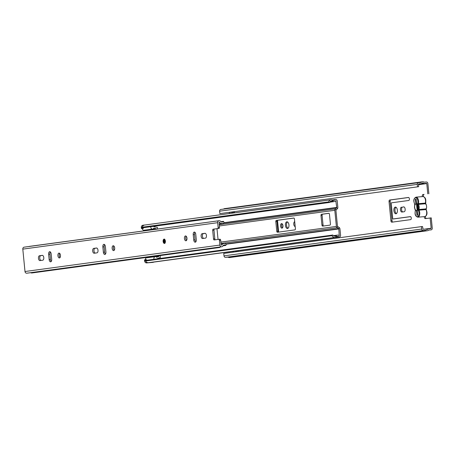 <?xml version="1.0" encoding="UTF-8"?>
<svg xmlns="http://www.w3.org/2000/svg" width="455" height="455" viewBox="0 0 455 455"><rect width="100%" height="100%" fill="white"/><g stroke="black" fill="none" stroke-linecap="round" stroke-linejoin="round"><path stroke-width="0.68" d="M416.194 200.189A1.621 1.376 82.3 0 0 416.188 200.621L417.474 213.748A1.621 1.376 82.3 0 0 417.565 214.168M395.964 213.77A3.356 1.763 -94.8 0 0 397.391 210.244A3.356 1.763 -94.8 0 0 395.355 207.093A3.356 1.763 -94.8 0 0 395.31 207.099A3.356 1.763 -94.8 0 0 393.882 210.625A3.356 1.763 -94.8 0 0 395.918 213.776A3.356 1.763 -94.8 0 0 395.964 213.77M287.52 228.484A3.356 1.763 -94.8 0 0 288.948 224.952A3.356 1.763 -94.8 0 0 286.912 221.807A3.356 1.763 -94.8 0 0 286.866 221.807A3.356 1.763 -94.8 0 0 285.439 225.339A3.356 1.763 -94.8 0 0 287.469 228.49A3.356 1.763 -94.8 0 0 287.52 228.484M281.992 228.143A2.269 1.194 -94.8 0 0 282.959 225.748A2.269 1.194 -94.8 0 0 281.582 223.615A2.269 1.194 -94.8 0 0 281.548 223.621A2.269 1.194 -94.8 0 0 280.581 226.01A2.269 1.194 -94.8 0 0 281.958 228.143A2.269 1.194 -94.8 0 0 281.992 228.143M422.348 196.617A1.621 0.853 -94.8 0 1 422.979 194.512L424.077 194.421A1.621 0.853 -94.8 0 0 423.468 196.594M424.327 216.631A1.621 0.853 -94.8 0 0 425.317 218.622A1.621 0.853 -94.8 0 0 425.34 218.622L431.243 217.877L432.25 228.154A1.621 1.376 82.3 0 1 431.095 229.877L431.033 229.883A1.621 1.376 82.3 0 0 431.095 229.877M425.436 216.415A1.621 0.853 -94.8 0 0 426.216 218.502M409.375 198.812A1.462 0.768 -94.8 0 0 408.493 197.459A1.462 0.768 -94.8 0 0 408.471 197.464L389.662 200.012A1.462 0.768 -94.8 0 0 389.042 201.571L390.93 220.834A1.462 0.768 -94.8 0 0 391.818 222.188A1.462 0.768 -94.8 0 0 391.84 222.182L410.649 219.634A1.462 0.768 -94.8 0 0 411.269 218.076L411.257 217.968A1.462 0.768 -94.8 0 0 410.37 216.614A1.462 0.768 -94.8 0 0 410.353 216.62L393.04 218.969A0.54 0.284 85.2 0 1 392.705 218.468L391.226 203.402A0.54 0.284 85.2 0 1 391.454 202.822L408.766 200.473A1.462 0.768 -94.8 0 0 409.386 198.92L409.375 198.812M401.498 207.184A2.434 1.28 -94.8 0 0 400.463 209.749A2.434 1.28 -94.8 0 0 401.941 212.036A2.434 1.28 -94.8 0 0 401.975 212.03L404.12 211.74A2.434 1.28 -94.8 0 0 405.155 209.175A2.434 1.28 -94.8 0 0 403.682 206.888A2.434 1.28 -94.8 0 0 403.648 206.894L402.601 207.093A2.434 1.28 -94.8 0 0 401.549 209.425A2.434 1.28 -94.8 0 0 402.794 211.916M294.715 221.676A2.434 1.28 -94.8 0 0 293.771 224.252A2.434 1.28 -94.8 0 0 295.187 226.51M278.659 232.09L277.505 220.305M234.479 212.86L234.365 211.7M232.124 212.212L232.221 213.167M235.923 250.944L236.003 251.774M238.261 251.467L238.181 250.637M427.78 193.858L426.773 183.581L423.923 183.45A2.377 2.025 82.3 0 0 422.57 183.081A2.377 2.025 82.3 0 0 421.484 183.655L418.628 183.939L418.634 186.704L219.845 213.617L418.634 186.704M233.182 252.155L233.096 251.331M229.394 213.549L229.286 212.434M421.438 226.618L421.677 229.041L223.991 255.858L223.752 253.435L421.438 226.618L422.536 226.527L423.082 229.246L425.937 229.053A2.377 2.025 82.3 0 0 427.29 229.422A2.377 2.025 82.3 0 0 428.377 228.848L430.908 228.592L431.152 228.245L430.14 217.968M428.877 193.767L427.871 183.49A1.621 1.376 82.3 0 0 426.335 181.994L424.197 182.171A3.68 3.128 82.3 0 0 422.394 181.795A3.68 3.128 82.3 0 0 420.972 182.444L418.509 182.648A1.621 1.376 82.3 0 0 417.298 184.377L417.531 186.8M233.222 212.064L233.313 213.02M408.687 197.487L390.765 199.921A1.462 0.768 -94.8 0 0 390.145 201.48L392.034 220.743A1.462 0.768 -94.8 0 0 392.722 222.063M410.569 216.648L394.138 218.872A0.54 0.284 85.2 0 1 394.121 218.878M403.926 206.917L402.601 207.093M395.918 207.213A3.356 1.763 -94.8 0 0 394.98 210.489A3.356 1.763 -94.8 0 0 396.453 213.566M294.868 223.286A2.434 1.28 -94.8 0 0 295.039 225.015M287.475 221.926A3.356 1.763 -94.8 0 0 286.531 225.202A3.356 1.763 -94.8 0 0 288.009 228.274M282.151 223.826A2.269 1.194 -94.8 0 0 281.679 225.89A2.269 1.194 -94.8 0 0 282.487 227.841M237.015 250.796L237.1 251.626M231.299 212.115L231.692 212.132A1.513 1.285 82.3 0 0 231.828 212.132L229.57 212.434L231.942 212.24A1.513 1.285 -97.7 0 0 231.999 212.235L234.257 211.928A1.513 1.285 82.3 0 0 234.382 211.899M229.57 212.434A1.513 1.285 -97.7 0 1 229.434 212.439L229.041 212.422M234.257 211.928A1.513 1.285 82.3 0 1 234.2 211.933L231.828 212.132M422.394 181.795L224.707 208.612A3.68 3.128 82.3 0 0 223.485 209.101M223.991 255.858A1.621 1.376 82.3 0 0 225.521 257.354L227.983 257.149A3.68 3.128 82.3 0 0 229.781 257.524L427.467 230.708A3.68 3.128 82.3 0 0 428.889 230.065L431.033 229.883M421.677 229.041A1.621 1.376 82.3 0 0 423.207 230.537L425.664 230.332A3.68 3.128 82.3 0 0 427.467 230.708M418.39 182.665L220.829 209.465A1.621 1.376 82.3 0 0 219.611 211.194L219.845 213.617M425.664 230.332L227.983 257.149M417.775 209.812L417.246 204.375M426.284 208.231L426.039 209.061A1.081 0.569 -94.8 0 0 426.045 209.243A1.081 0.569 -94.8 0 0 426.108 209.584M418.35 210.557A1.081 0.569 -94.8 0 1 418.168 209.914A1.081 0.569 -94.8 0 1 418.219 209.237L418.936 209.499A0.54 0.284 85.2 0 0 418.998 210.159A4.22 2.218 85.2 0 1 419.715 212.673A4.22 2.218 85.2 0 1 417.861 217.177C416.029 216.625 415.091 215.329 415.051 213.287L415.318 210.972A3.68 1.934 -94.8 0 0 415.131 213.27A3.68 1.934 -94.8 0 0 417.411 216.671A3.68 1.934 -94.8 0 0 418.975 212.747A3.68 1.934 -94.8 0 0 418.35 210.557A0.54 0.29 -28.2 0 1 418.998 210.159L425.965 209.579A0.54 0.29 -28.2 0 1 426.25 209.681L426.932 212.075C427.222 214.396 426.517 215.898 424.828 216.591A4.22 2.218 -94.8 0 0 426.676 212.087A4.22 2.218 -94.8 0 0 425.965 209.579A0.54 0.284 85.2 0 1 425.897 208.919L426.221 208.635L426.25 209.681A0.54 0.29 -28.2 0 1 426.233 209.897A3.68 1.934 85.2 0 1 426.853 212.075M425.897 208.919L426.528 208.1A4.22 2.218 -94.8 0 0 426.164 204.437L425.391 203.766L418.429 204.346A4.22 2.218 85.2 0 1 418.936 209.499L425.897 208.919M417.104 209.954L416.535 210.637A3.464 1.82 85.2 0 1 414.676 207.44A3.464 1.82 85.2 0 1 415.864 203.834L415.409 199.165L416.086 199.074L416.547 203.783A3.464 1.82 85.2 0 1 417.178 204.17A3.464 1.82 85.2 0 1 417.673 210.068A3.464 1.82 85.2 0 1 417.207 210.506L417.667 215.215L416.99 215.306L416.535 210.637M425.749 203.965L425.391 203.766A0.54 0.284 85.2 0 1 425.328 203.106A4.22 2.218 -94.8 0 0 425.539 200.467A4.22 2.218 -94.8 0 0 422.985 196.56L416.018 197.146A4.22 2.218 85.2 0 1 418.572 201.047A4.22 2.218 85.2 0 1 418.361 203.686L417.65 203.425A1.081 0.569 -94.8 0 0 417.593 204.102A1.081 0.569 -94.8 0 0 417.781 204.744A3.68 1.934 -94.8 0 1 418.219 209.237M415.409 199.165L416.092 199.108M415.864 203.834L416.564 204.414M417.207 210.506L417.929 209.618M417.553 204.642L416.547 203.783M425.476 203.072A1.081 0.569 -94.8 0 0 425.476 203.43A1.081 0.569 -94.8 0 0 425.505 203.63L425.903 204.38M331.94 235.707A3.68 3.128 82.3 0 0 335.011 237.402L148.626 262.683A3.68 3.128 82.3 0 1 145.549 260.994L331.94 235.707L332.85 235.019A2.377 2.025 82.3 0 0 334.84 236.111A2.377 2.025 82.3 0 0 335.466 235.9L336.217 235.474A3.867 3.287 -97.7 0 1 337.235 235.133A3.867 3.287 -97.7 0 1 339.214 235.582L338.85 228.945L337.166 227.75A1.621 1.376 -97.7 0 1 336.387 226.436L334.806 210.295A1.621 1.376 -97.7 0 1 335.318 208.873L336.74 207.417L335.807 200.826A3.867 3.287 -97.7 0 1 334.232 201.576A3.867 3.287 -97.7 0 1 332.878 201.429L332.053 201.138A2.377 2.025 82.3 0 0 331.223 201.047A2.377 2.025 82.3 0 0 329.653 202.441L143.262 227.722L142.233 227.199L328.624 201.912L329.653 202.441M329.471 214.288A1.081 0.569 -94.8 0 0 328.817 213.287A1.081 0.569 -94.8 0 0 328.8 213.287L321.458 214.288A1.081 0.569 -94.8 0 0 321.002 215.437L321.952 225.123A1.081 0.569 -94.8 0 0 322.606 226.124A1.081 0.569 -94.8 0 0 322.623 226.124L329.966 225.128A1.081 0.569 -94.8 0 0 330.421 223.974L329.471 214.288M276.765 231.254A1.081 0.569 -94.8 0 0 277.419 232.255A1.081 0.569 -94.8 0 0 277.436 232.255L294.942 229.877A1.081 0.569 -94.8 0 0 295.403 228.723L294.453 219.037A1.081 0.569 -94.8 0 0 293.799 218.036L276.276 220.413A1.081 0.569 -94.8 0 0 275.815 221.568L276.765 231.254L277.863 231.163A1.081 0.569 -94.8 0 0 278.352 232.13M218.036 239.432A1.081 0.569 -94.8 0 0 218.025 239.222L217.075 229.536A1.081 0.569 -94.8 0 0 216.807 228.763M335.011 237.402A3.68 3.128 82.3 0 0 335.978 237.072L336.734 236.645A2.571 2.184 -97.7 0 1 337.411 236.418A2.571 2.184 -97.7 0 1 338.725 236.719A1.513 1.285 82.3 0 0 340.579 235.286L339.948 228.854A1.621 1.376 82.3 0 0 339.174 227.54L337.485 226.345L335.904 210.204L337.331 208.748A1.621 1.376 82.3 0 0 337.837 207.326L337.206 200.894A1.513 1.285 82.3 0 0 335.108 199.79A2.571 2.184 -97.7 0 1 334.055 200.291A2.571 2.184 -97.7 0 1 333.157 200.194L332.332 199.899A3.68 3.128 82.3 0 0 331.047 199.762A3.68 3.128 82.3 0 0 328.624 201.912M293.97 218.07L277.374 220.322A1.081 0.569 -94.8 0 0 276.913 221.477L277.863 231.163M328.988 213.321L322.561 214.191A1.081 0.569 -94.8 0 0 322.1 215.346L323.05 225.032A1.081 0.569 -94.8 0 0 323.533 225.999M152.635 262.137A1.513 1.285 82.3 0 0 153.113 262.177L339.504 236.896M145.549 260.994L146.459 260.3L332.85 235.019M331.047 199.762L144.662 225.043A3.68 3.128 82.3 0 0 142.233 227.199M156.054 256.813L158.937 256.421L156.577 257.268A1.837 1.564 82.3 0 0 154.063 259.27M145.299 259.748A1.837 1.564 -97.7 0 1 146.612 257.814L155.195 256.648M143.416 227.705A1.837 1.564 82.3 0 0 143.37 228.404L141.875 228.586A0.54 0.461 -97.7 0 1 141.363 228.091L141.312 227.551A2.161 1.837 -97.7 0 1 142.853 225.253A2.161 1.837 -97.7 0 1 142.933 225.248L143.905 225.111M157.544 228.996L157.385 227.386L153.875 226.766A1.837 1.564 82.3 0 0 153.688 226.311M150.872 226.692A1.837 1.564 82.3 0 0 153.733 228.262L156.219 228.7L156.264 229.166M146.607 260.283A1.837 1.564 82.3 0 1 146.43 259.617L146.061 259.646A0.54 0.461 82.3 0 0 145.657 260.22L145.708 260.76A2.161 1.837 82.3 0 0 145.725 260.857M152.203 262.444A1.081 0.921 -97.7 0 1 152.124 262.45L146.624 262.91A2.161 1.837 -97.7 0 1 144.582 260.914L144.531 260.374A0.54 0.461 -97.7 0 1 144.935 259.799L146.021 259.651M147.682 230.332L147.636 229.866L156.219 228.7M147.636 229.866L147.312 229.809M152.63 229.087L144.047 230.247A1.837 1.564 -97.7 0 1 142.239 228.558L143.37 228.404M156.986 258.872A1.837 1.564 82.3 0 0 157.003 258.713L160.342 257.519L160.149 255.579M158.875 255.75L158.937 256.421M150.326 257.314L150.286 256.916M152.124 262.45L146.624 262.91M142.239 228.558L141.875 228.586M144.724 225.037L144.059 225.094A2.161 1.837 82.3 0 0 143.979 225.1A2.161 1.837 82.3 0 0 142.483 226.636M142.432 227.301A2.161 1.837 82.3 0 0 142.438 227.398L142.495 227.938A0.54 0.461 82.3 0 0 143.001 228.433M145.901 261.506A2.161 1.837 82.3 0 0 147.756 262.757M153.255 262.302A1.081 0.921 82.3 0 0 153.722 262.097M163.123 241.429A2.161 1.137 -94.8 0 0 164.437 243.431A2.161 1.137 -94.8 0 0 165.387 241.122A2.161 1.137 -94.8 0 0 164.073 239.12A2.161 1.137 -94.8 0 0 163.123 241.429M206.445 235.554A2.434 1.28 -94.8 0 0 204.972 233.301A2.434 1.28 -94.8 0 0 204.938 233.301L202.174 233.677A2.434 1.28 -94.8 0 0 201.133 236.242A2.434 1.28 -94.8 0 0 202.612 238.522A2.434 1.28 -94.8 0 0 202.646 238.522L205.415 238.147A2.434 1.28 -94.8 0 0 206.445 235.554M184.446 238.534A2.434 1.28 -94.8 0 0 185.919 240.786A2.434 1.28 -94.8 0 0 186.988 238.192A2.434 1.28 -94.8 0 0 185.515 235.94A2.434 1.28 -94.8 0 0 184.446 238.534M186.533 240.405A2.434 1.28 85.2 0 1 185.731 238.426A2.434 1.28 85.2 0 1 186.186 236.213M98.001 250.261A2.434 1.28 -94.8 0 0 96.528 248.009A2.434 1.28 -94.8 0 0 96.494 248.015L93.724 248.39A2.434 1.28 -94.8 0 0 92.689 250.95A2.434 1.28 -94.8 0 0 94.168 253.236A2.434 1.28 -94.8 0 0 94.202 253.23L96.966 252.855A2.434 1.28 -94.8 0 0 98.001 250.261M112.152 248.345A2.434 1.28 -94.8 0 0 113.625 250.597A2.434 1.28 -94.8 0 0 114.694 247.998A2.434 1.28 -94.8 0 0 113.221 245.745A2.434 1.28 -94.8 0 0 112.152 248.345M114.239 250.216A2.434 1.28 85.2 0 1 113.431 248.237A2.434 1.28 85.2 0 1 113.886 246.018M57.927 255.699A2.434 1.28 -94.8 0 0 59.4 257.951A2.434 1.28 -94.8 0 0 60.469 255.352A2.434 1.28 -94.8 0 0 58.996 253.099A2.434 1.28 -94.8 0 0 57.927 255.699M60.014 257.57A2.434 1.28 85.2 0 1 59.213 255.591A2.434 1.28 85.2 0 1 59.668 253.372M43.782 257.615A2.434 1.28 -94.8 0 0 42.304 255.363A2.434 1.28 -94.8 0 0 42.269 255.369L39.505 255.744A2.434 1.28 -94.8 0 0 38.47 258.303A2.434 1.28 -94.8 0 0 39.943 260.59A2.434 1.28 -94.8 0 0 39.977 260.584L42.747 260.209A2.434 1.28 -94.8 0 0 43.782 257.615M220.231 246.974L219.748 247.492L31.662 273.006L30.479 272.71M220.135 246.985L219.748 247.492L219.344 247.093M216.307 247.503L26.964 273.188A1.729 1.473 82.3 0 0 27.095 273.171M217.223 220.971L29.057 246.422M219.191 222.233L219.577 222.29A3.919 3.333 82.3 0 0 222.518 223.593A3.919 3.333 82.3 0 0 224.139 222.808L223.536 221.363A2.406 2.047 -97.7 0 1 222.313 222.091A2.406 2.047 -97.7 0 1 220.51 221.289A1.729 1.473 82.3 0 0 219.276 220.709L219.043 220.726A1.837 1.564 82.3 0 0 217.661 222.688L218.127 227.426L219.407 227.318A1.081 0.569 85.2 0 1 218.952 228.467L217.666 228.575A1.081 0.569 -94.8 0 0 218.127 227.426M220.675 240.229L219.395 240.337A1.081 0.569 -94.8 0 0 218.736 239.336L220.004 239.233A1.081 0.569 85.2 0 1 220.021 239.228A1.081 0.569 85.2 0 1 220.675 240.229L221.141 244.966L221.818 245.148A3.919 3.333 82.3 0 1 224.167 243.402L221.028 243.829M219.395 240.337L219.856 245.074A1.837 1.564 82.3 0 0 221.596 246.775L221.83 246.752A1.729 1.473 82.3 0 0 222.927 245.973A2.406 2.047 -97.7 0 1 224.372 244.904A2.406 2.047 -97.7 0 1 225.896 245.404L226.209 243.88A3.919 3.333 82.3 0 0 224.167 243.402M219.856 245.074L24.997 271.51L22.801 249.124A1.837 1.564 82.3 0 1 24.178 247.162L218.906 220.749M195.832 241.815A2.434 1.28 85.2 0 1 195.024 239.842L194.507 234.564A2.434 1.28 85.2 0 1 194.962 232.351M203.63 238.386A2.434 1.28 85.2 0 1 202.401 235.883A2.434 1.28 85.2 0 1 203.453 233.569L205.239 233.33M95.186 253.099A2.434 1.28 85.2 0 1 93.957 250.591A2.434 1.28 85.2 0 1 95.01 248.282L96.796 248.038M105.458 254.078A2.434 1.28 85.2 0 1 104.656 252.098L104.138 246.826A2.434 1.28 85.2 0 1 104.593 244.608M51.239 261.432A2.434 1.28 85.2 0 1 50.431 259.452L49.913 254.18A2.434 1.28 85.2 0 1 50.368 251.962M40.961 260.453A2.434 1.28 85.2 0 1 39.733 257.945A2.434 1.28 85.2 0 1 40.785 255.636L42.571 255.392M219.179 222.239L219.407 227.318M220.021 239.228L218.736 239.336A1.081 0.569 -94.8 0 0 218.724 239.341L214.203 239.95A1.081 0.569 85.2 0 1 213.531 238.955L212.69 230.344A1.081 0.569 85.2 0 1 213.15 229.189L218.952 228.467M214.43 229.081A1.081 0.569 -94.8 0 0 213.975 230.236L212.69 230.344M213.531 238.955L214.817 238.847L213.975 230.236M214.817 238.847A1.081 0.569 -94.8 0 0 215.283 239.808M193.227 234.672L193.745 239.944A2.434 1.28 -94.8 0 0 195.218 242.202A2.434 1.28 -94.8 0 0 196.287 239.603L195.769 234.331A2.434 1.28 -94.8 0 0 194.291 232.073A2.434 1.28 -94.8 0 0 193.227 234.672L194.507 234.564M102.853 246.934L103.37 252.206A2.434 1.28 -94.8 0 0 104.843 254.459A2.434 1.28 -94.8 0 0 105.913 251.86L105.395 246.587A2.434 1.28 -94.8 0 0 103.922 244.335A2.434 1.28 -94.8 0 0 102.853 246.934L104.138 246.826M51.694 259.214L51.176 253.941A2.434 1.28 -94.8 0 0 49.703 251.689A2.434 1.28 -94.8 0 0 48.634 254.288L49.151 259.56A2.434 1.28 -94.8 0 0 50.624 261.813A2.434 1.28 -94.8 0 0 51.694 259.214M213.15 229.189L217.666 228.575M24.997 271.51A1.837 1.564 82.3 0 0 26.731 273.205L26.964 273.188M223.536 221.363L220.942 221.716M221.83 246.752L216.745 247.44A1.729 1.473 82.3 0 0 216.807 247.435L216.807 247.435A1.729 1.473 82.3 0 0 216.87 247.423M223.035 245.791L225.896 245.404M422.979 194.512L424.077 194.421M426.773 183.581L418.435 184.713M431.152 228.245L424.885 229.098M229.434 212.439L231.692 212.132M234.2 211.933L231.942 212.24M421.375 183.712L418.418 184.11L421.387 183.706M423.923 183.45L418.395 184.201M424.043 183.484L418.395 184.252M426.466 183.285L418.407 184.377M428.377 228.848L426.09 229.161M428.468 228.797L426.039 229.127L428.474 228.797M417.298 184.377L219.611 211.194M423.207 230.537L225.521 257.354M394.138 218.872L393.04 218.969L394.132 218.878M392.034 220.743L390.93 220.834M390.145 201.48L389.042 201.571M390.765 199.921L389.662 200.012M417.781 204.744A0.54 0.29 151.8 0 1 418.429 204.346A0.54 0.284 85.2 0 1 418.361 203.686L425.328 203.106L425.533 202.765A3.68 1.934 85.2 0 0 425.715 200.467M417.65 203.425A3.68 1.934 -94.8 0 0 417.832 201.127A3.68 1.934 -94.8 0 0 415.551 197.726A3.68 1.934 -94.8 0 0 413.993 201.645A3.68 1.934 -94.8 0 0 414.619 203.84A1.081 0.569 -94.8 0 1 414.744 205.16A3.68 1.934 -94.8 0 0 414.562 207.457A3.68 1.934 -94.8 0 0 415.188 209.647A0.54 0.29 151.8 0 0 415.307 209.96M414.801 204.852L414.482 207.474L415.375 210.665M414.738 204.153A0.54 0.29 -28.2 0 1 414.596 204.056L414.744 205.16M415.318 210.972A1.081 0.569 -94.8 0 0 415.188 209.647M416.018 197.146C414.249 198.039 413.549 199.546 413.913 201.662L414.596 204.056A0.54 0.29 -28.2 0 1 414.619 203.84M336.006 209.92L335.318 208.873L219.145 224.628M334.806 210.295L219.276 225.964M339.174 227.54L338.696 228.683L226.198 243.943M338.85 228.945L226.135 244.233M336.387 226.436L220.863 242.111M337.644 226.607L337.166 227.75L220.999 243.51M336.74 207.417L224.099 222.7M337.331 208.748L336.637 207.702L223.923 222.995M335.978 237.072L335.466 235.9L334.18 236.077M336.734 236.645L336.217 235.474L333.612 235.832M333.157 200.194L332.878 201.429L329.972 201.827M332.332 199.899L332.053 201.138L330.444 201.355M339.481 235.377L338.981 235.445M336.108 200.985L335.511 201.064M338.725 236.719L335.932 237.095M335.108 199.79L332.878 200.092M276.913 221.477L275.815 221.568M277.374 220.322L276.276 220.413M323.05 225.032L321.952 225.123M322.1 215.346L321.002 215.437M322.561 214.191L321.458 214.288M145.657 260.22L144.531 260.374M144.582 260.914L145.708 260.76M141.363 228.091L142.495 227.938M142.438 227.398L141.312 227.551M217.661 222.688L22.801 249.124M22.977 250.898L24.82 269.73M219.424 222.216L219.105 222.262M221.596 246.775L26.731 273.205M216.745 247.44L216.182 247.52M40.785 255.636L39.505 255.744M50.431 259.452L49.151 259.56M49.913 254.18L48.634 254.288M104.656 252.098L103.37 252.206M95.01 248.282L93.724 248.39M203.453 233.569L202.174 233.677M195.024 239.842L193.745 239.944M219.577 222.29L218.992 222.37M164.147 241.315A1.081 0.569 85.2 0 1 164.608 240.16L165.023 241.173L164.801 242.316A1.081 0.569 85.2 0 1 164.147 241.315M164.955 240.797A0.54 0.284 -94.8 0 0 165.023 241.628M418.452 182.654L220.766 209.471M425.749 203.971L425.795 200.45C425.726 198.335 424.788 197.038 422.985 196.56M417.861 217.177L424.828 216.591M337.235 235.133L333.373 235.656M334.232 201.576L329.761 202.185M335.722 199.5L332.451 199.944M142.853 225.253L143.979 225.1M152.163 262.45L153.295 262.296M146.044 259.646L144.912 259.799M221.892 246.746L27.033 273.182M218.974 220.738L24.109 247.167M222.518 223.593L219.088 224.059M164.534 239.08L163.328 241.406L164.892 243.391"/></g></svg>
